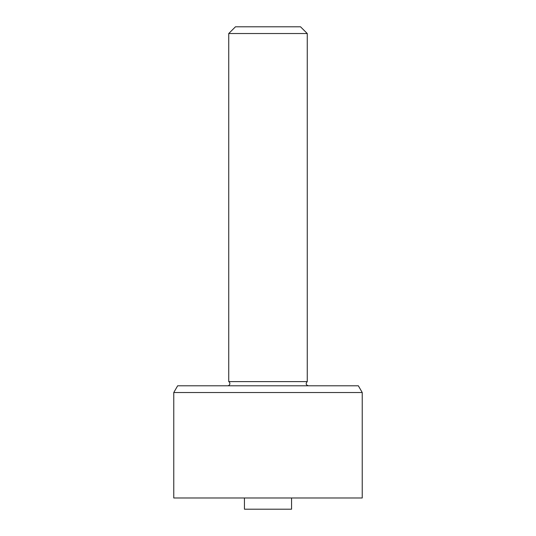 <?xml version="1.0" encoding="UTF-8"?>
<svg xmlns="http://www.w3.org/2000/svg" width="536" height="536" viewBox="0 0 536 536"><rect width="100%" height="100%" fill="white"/><g stroke="black" fill="none" stroke-linecap="round" stroke-linejoin="round"><path stroke-width="0.8" d="M244.443 497.984L244.443 509.2L291.557 509.2L291.557 497.984M228.738 33.534L307.262 33.534L300.535 26.8L235.465 26.8L228.738 33.534L228.738 381.605A2.245 2.245 0 0 1 227.612 385.793M307.262 33.534L307.262 381.605L228.738 381.605M358.35 385.793L177.65 385.793L173.765 392.526L362.236 392.526L358.35 385.793M173.765 392.526L173.765 497.984L362.236 497.984L362.236 392.526M307.262 381.605C305.547 383.568 305.915 384.962 308.388 385.793"/></g></svg>
